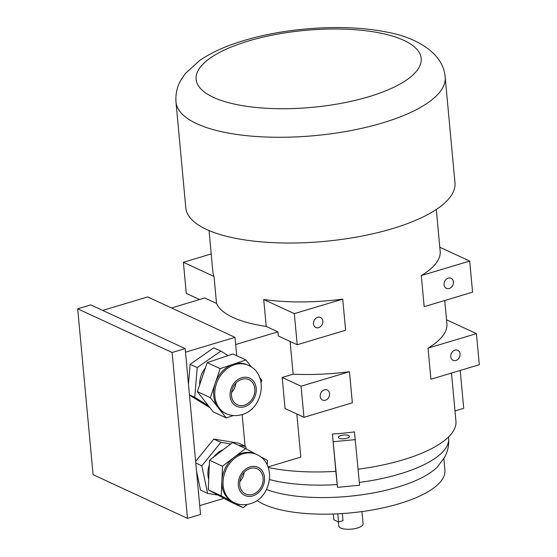 <?xml version="1.0" encoding="UTF-8"?>
<svg xmlns="http://www.w3.org/2000/svg" width="557" height="557" viewBox="0 0 557 557"><rect width="100%" height="100%" fill="white"/><g stroke="black" fill="none" stroke-linecap="round" stroke-linejoin="round"><path stroke-width="0.84" d="M340.947 435.539A5.542 1.894 174.7 0 1 346.482 435.01A5.542 1.894 174.7 0 1 349.413 436.389A5.542 1.894 174.7 0 1 346.844 438.268A5.542 1.894 174.7 0 1 341.309 438.798A5.542 1.894 174.7 0 1 338.377 437.412A5.542 1.894 174.7 0 1 340.947 435.539M324.411 389.865A5.542 4.484 -65.2 0 1 327.217 390.018A5.542 4.484 -65.2 0 1 329.479 395.303A5.542 4.484 -65.2 0 1 325.372 400.232A5.542 4.484 -65.2 0 1 322.566 400.072A5.542 4.484 -65.2 0 1 320.303 394.795A5.542 4.484 -65.2 0 1 324.411 389.865M454.937 350.109A5.542 4.484 -65.2 0 1 457.75 350.262A5.542 4.484 -65.2 0 1 460.005 355.547A5.542 4.484 -65.2 0 1 455.904 360.476A5.542 4.484 -65.2 0 1 453.092 360.316A5.542 4.484 -65.2 0 1 450.836 355.039A5.542 4.484 -65.2 0 1 454.937 350.109M317.678 317.302A5.542 4.484 -65.2 0 1 320.484 317.455A5.542 4.484 -65.2 0 1 322.747 322.74A5.542 4.484 -65.2 0 1 318.639 327.662A5.542 4.484 -65.2 0 1 315.833 327.509A5.542 4.484 -65.2 0 1 313.57 322.225A5.542 4.484 -65.2 0 1 317.678 317.302M448.267 278.145A5.542 4.484 -65.2 0 1 451.073 278.298A5.542 4.484 -65.2 0 1 453.335 283.583A5.542 4.484 -65.2 0 1 449.227 288.512A5.542 4.484 -65.2 0 1 446.415 288.352A5.542 4.484 -65.2 0 1 444.159 283.074A5.542 4.484 -65.2 0 1 448.267 278.145M244.363 405.197A13.848 11.21 114.8 0 0 254.633 392.873A13.848 11.21 114.8 0 0 248.979 379.665A13.848 11.21 114.8 0 0 241.961 379.275A13.848 11.21 114.8 0 0 231.698 391.599A13.848 11.21 114.8 0 0 237.345 404.8A13.848 11.21 114.8 0 0 244.363 405.197M231.552 392.553A13.848 11.21 114.8 0 0 235.89 383.174M252.634 494.344A13.848 11.21 114.8 0 0 262.904 482.028A13.848 11.21 114.8 0 0 257.25 468.82A13.848 11.21 114.8 0 0 250.232 468.43A13.848 11.21 114.8 0 0 239.963 480.747A13.848 11.21 114.8 0 0 245.616 493.955A13.848 11.21 114.8 0 0 252.634 494.344M239.823 481.708A13.848 11.21 114.8 0 0 244.161 472.329M242.044 453.231A26.59 21.528 114.8 0 0 234.044 457.388A26.59 21.528 114.8 0 0 221.874 481.018A26.59 21.528 114.8 0 0 232.178 501.739A26.59 21.528 114.8 0 0 233.181 502.24L234.365 502.783A26.59 21.528 -65.2 0 1 223.517 477.433A26.59 21.528 -65.2 0 1 243.228 453.774A26.59 21.528 -65.2 0 1 256.7 454.526L255.524 453.983A26.59 21.528 114.8 0 0 242.044 453.231M233.773 364.076A26.59 21.528 114.8 0 0 233.042 364.313A26.59 21.528 114.8 0 0 215.253 383.146A26.59 21.528 114.8 0 0 218.288 407.794A26.59 21.528 114.8 0 0 224.91 413.085L226.093 413.635A26.59 21.528 -65.2 0 1 215.246 388.278A26.59 21.528 -65.2 0 1 234.957 364.626A26.59 21.528 -65.2 0 1 248.436 365.371L247.252 364.828A26.59 21.528 114.8 0 0 233.773 364.076M205.442 367.787A22.162 17.942 114.8 0 0 199.636 384.901M223.28 449.68A22.162 17.942 114.8 0 0 213.582 457.109M209.314 465.018A22.162 17.942 114.8 0 0 208.708 479.375M342.346 513.554L343.001 520.656L338.565 521.986L333.845 519.799L333.309 514.007M361.966 511.57L363.101 523.865A12.184 4.171 174.7 0 1 357.462 527.994A12.184 4.171 174.7 0 1 345.284 529.15A12.184 4.171 174.7 0 1 338.83 526.114L338.447 521.923M359.342 482.453A105.252 35.996 -5.3 0 0 399.884 473.93A105.252 35.996 -5.3 0 0 448.629 438.262C449.13 445.322 447.724 451.783 444.402 457.631L437.517 466.801A98.603 33.726 174.7 0 1 397.712 487.103A98.603 33.726 174.7 0 1 266.538 489.506M443.838 458.62L444.918 470.268A98.603 33.726 174.7 0 1 399.251 503.688A98.603 33.726 174.7 0 1 256.979 500.478M175.991 102.077L185.801 207.817A135.17 46.231 -5.3 0 0 257.306 241.494A135.17 46.231 -5.3 0 0 392.379 228.655A135.17 46.231 -5.3 0 0 454.978 182.849L445.168 77.11A135.17 46.231 174.7 0 1 382.568 122.916A135.17 46.231 174.7 0 1 247.503 135.755A135.17 46.231 174.7 0 1 175.991 102.077C175.427 94.008 177.091 86.641 180.976 79.971L185.425 73.44L199.678 60.497C211.5 52.421 226.281 45.758 244.029 40.508C287.147 27.397 345.27 23.735 385.646 31.888C416.455 37.173 443.532 53.284 445.168 77.11M335.78 471.333L337.542 487.333L359.599 485.224L354.454 431.898A114.115 39.032 -5.3 0 1 332.397 434.014L335.857 471.333A114.115 39.032 174.7 0 1 268.265 467.476M235.66 344.532L277.943 331.854L278.333 336.003L297.215 344.741L294.326 313.647L263.705 299.471L266.211 326.423A114.115 39.032 -5.3 0 1 216.513 303.419L214.013 276.467L183.392 262.291L186.282 293.393L199.573 299.548M263.705 299.471A114.115 39.032 -5.3 0 0 342.729 299.13L345.618 330.231L297.215 344.741M290.1 341.455L293.135 374.186A114.115 39.032 -5.3 0 0 349.462 371.7L352.351 402.795L303.948 417.311L285.066 408.566L282.176 377.472L293.135 374.186M296.832 414.018L300.829 457.116L268.063 466.94M209.049 230.542L212.913 272.22A114.115 39.032 -5.3 0 0 214.013 276.467M451.483 373.072L455.939 421.148A114.115 39.032 174.7 0 1 403.087 459.824A114.115 39.032 174.7 0 1 358.116 469.196M421.287 275.576L469.69 261.066L472.573 292.167L424.169 306.677L421.287 275.576A114.115 39.032 -5.3 0 0 440.169 251.137L436.305 209.46M428.02 348.146L476.423 333.629L479.305 364.731L430.902 379.24L428.02 348.146A114.115 39.032 -5.3 0 0 446.902 323.701L444.751 300.508M171.507 307.958L204.774 297.981L216.513 303.419M277.943 331.854L266.211 326.423M256.032 454.213L245.595 448.545L222.494 466.23L221.254 495.8L243.11 507.678L247.357 504.419M267.256 465.06L267.451 460.423L259.611 456.162M251.541 367.147L245.916 359.968L220.168 368.657L210.337 397.642L226.246 417.945L233.376 415.543M250.998 409.597L251.994 409.263L252.265 408.462M261.08 382.492L261.832 380.271L259.708 377.562M236.697 355.7L234.998 337.347L185.495 352.191M224.005 498.341L199.733 505.617M245.087 446.164L242.156 414.519M196.524 471.048L200.52 490.104L207.601 493.384L218.079 495.117M246.208 448.879L245.7 446.442L238.619 443.17L213.791 439.062L195.632 461.433M228.112 355.582L220.857 351.07L213.777 347.791L190.132 364.32L188.475 384.26M189.484 395.15L209.94 407.696M234.998 337.347L147.668 296.923L102.676 310.409M338.565 521.986L337.814 513.819M187.493 518.379L172.106 352.511L77.695 308.808L93.082 474.675L187.493 518.379L200.548 514.466L185.161 348.598L172.106 352.511M185.161 348.598L90.756 304.895L77.695 308.808M230.737 443.971L220.871 442.342L201.822 465.812L195.779 463.013M220.871 442.342L213.791 439.062M201.822 465.812L207.601 493.384M245.7 446.442L238.48 445.252M220.857 351.07L197.213 367.599L190.132 364.32M197.213 367.599L194.741 397.294L189.457 394.843M194.741 397.294L208.492 405.844M222.494 466.23L209.516 460.221L208.269 489.791L230.132 501.669L243.11 507.678M221.254 495.8L208.269 489.791M245.595 448.545L232.61 442.537L209.516 460.221M220.168 368.657L207.19 362.642L197.352 391.634L213.268 411.936L226.246 417.945M210.337 397.642L197.352 391.634M245.916 359.968L232.937 353.96L207.19 362.642M282.176 377.472L301.058 386.21L303.948 417.311M301.058 386.21L349.462 371.7M476.423 333.629L446.54 319.795M183.392 262.291L211.221 253.95M294.326 313.647L342.729 299.13M469.69 261.066L439.807 247.231M460.2 370.461L463.716 408.316L454.992 410.927M332.397 434.014L337.542 487.333M333.309 441.722L355.366 439.612M250.086 466.877A15.512 12.56 114.8 0 0 238.375 485.3A15.512 12.56 114.8 0 0 252.781 495.904A15.512 12.56 114.8 0 0 264.491 477.474A15.512 12.56 114.8 0 0 250.086 466.877M241.815 377.723A15.512 12.56 114.8 0 0 230.104 396.152A15.512 12.56 114.8 0 0 244.509 406.749A15.512 12.56 114.8 0 0 256.22 388.32A15.512 12.56 114.8 0 0 241.815 377.723M269.546 479.563A105.252 35.996 -5.3 0 0 337.215 484.583M248.471 40.995A113.008 38.649 -5.3 0 0 213.512 97.384A113.008 38.649 -5.3 0 0 368.838 96.723A113.008 38.649 -5.3 0 0 403.797 40.334A113.008 38.649 -5.3 0 0 248.471 40.995M234.365 502.783C239.426 505.039 244.655 505.373 250.058 503.779C271.51 498.459 277.407 463.34 256.7 454.526M226.093 413.635C231.155 415.884 236.391 416.218 241.794 414.631C263.238 409.311 269.135 374.186 248.436 365.371M448.629 438.262L448.51 436.98"/></g></svg>
